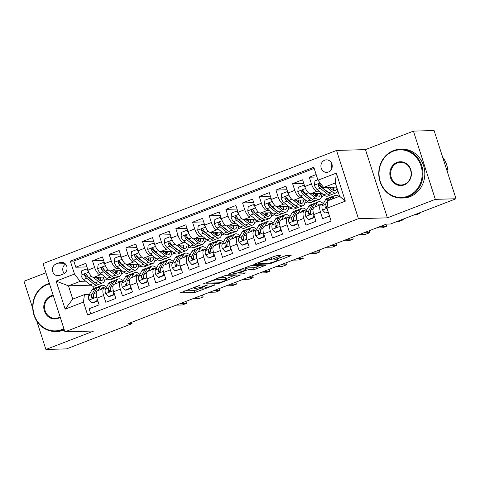 <?xml version="1.0" encoding="UTF-8"?>
<svg xmlns="http://www.w3.org/2000/svg" width="480" height="480" viewBox="0 0 480 480"><rect width="100%" height="100%" fill="white"/><g stroke="black" fill="none" stroke-linecap="round" stroke-linejoin="round"><path stroke-width="0.72" d="M200.19 285.108L180.258 292.878L194.862 292.452L214.704 285.096L211.32 285.996A6.138 0.792 162.2 0 1 203.484 288.09L202.266 288.126A6.138 0.792 162.2 0 1 201.666 287.982A6.138 0.792 162.2 0 1 204.906 286.182L207.738 284.886L203.772 286.212A6.138 0.792 162.2 0 1 195.936 288.306L194.718 288.342A6.138 0.792 162.2 0 1 194.118 288.198A6.138 0.792 162.2 0 1 197.364 286.398L200.19 285.108M324.678 160.2A6.252 5.664 -91.7 0 0 321.006 167.226A6.252 5.664 -91.7 0 0 326.754 172.35A6.252 5.664 -91.7 0 0 328.464 172.002A6.252 5.664 -91.7 0 0 332.136 164.976A6.252 5.664 -91.7 0 0 326.388 159.852A6.252 5.664 -91.7 0 0 324.678 160.2M331.662 163.398A6.252 5.664 -91.7 0 0 331.812 168.498M279.87 256.23L280.692 255.618L276.594 255.738L274.146 256.392L253.818 264.402L268.614 264.024L271.062 263.37L290.376 255.924L291.204 255.312L286.254 255.456L275.538 259.302L274.524 259.86L277.164 259.836A5.13 0.66 162.2 0 1 277.668 259.956A5.13 0.66 162.2 0 1 274.002 261.816A5.13 0.66 162.2 0 1 268.41 263.214L258.792 263.49A5.13 0.66 162.2 0 1 258.288 263.37A5.13 0.66 162.2 0 1 261.96 261.516A5.13 0.66 162.2 0 1 267.552 260.118L271.602 259.416L279.87 256.23L279.684 255.648M387.384 217.842L435.33 199.356L456 198.756L434.088 130.518L413.424 131.118L365.472 149.604L336.54 150.444L358.446 218.682L387.384 217.842L365.472 149.604M36.798 321.108L45.912 349.482L93.858 330.996L64.92 331.842L358.446 218.682M45.912 349.482L66.576 348.882L132.036 323.646L131.616 322.338M456 198.756L390.54 223.992L386.406 224.112L127.902 323.766L132.036 323.646M225.684 275.364L202.908 284.028L217.698 283.65L220.152 282.996L240.48 274.986L225.684 275.364M229.374 273.654L251.142 265.554L265.938 265.17L254.208 269.574L248.28 269.748L245.832 270.402L239.334 273.078L245.694 272.946L243.402 273.828L228.552 274.26L229.374 273.654M316.17 174.558L309.282 177.216L316.95 176.994M319.152 191.172L317.118 191.226A7.812 3.15 -111.1 0 1 311.442 183.948L304.77 186.522L302.61 179.79L292.602 183.648L303.744 183.324M302.472 197.598L300.438 197.658A7.812 3.15 -111.1 0 1 294.768 190.374L288.096 192.948L285.93 186.216L275.928 190.074L287.07 189.75M285.792 204.03L283.764 204.09A7.812 3.15 -111.1 0 1 278.088 196.806L271.416 199.38L269.256 192.648L259.248 196.506L270.39 196.182M269.118 210.456L267.084 210.516A7.812 3.15 -111.1 0 1 261.408 203.238L254.736 205.806L252.576 199.074L242.568 202.932L253.71 202.608M252.438 216.888L250.41 216.948A7.812 3.15 -111.1 0 1 244.734 209.664L238.062 212.238L235.902 205.506L225.894 209.364L237.036 209.04M235.764 223.314L233.73 223.374A7.812 3.15 -111.1 0 1 228.054 216.096L221.382 218.664L219.222 211.932L209.214 215.79L220.356 215.466M219.084 229.746L217.05 229.806A7.812 3.15 -111.1 0 1 211.374 222.522L204.708 225.096L202.542 218.364L192.54 222.222L203.682 221.898M202.404 236.178L200.376 236.232A7.812 3.15 -111.1 0 1 194.7 228.954L188.028 231.522L185.868 224.79L175.86 228.648L187.002 228.324M185.73 242.604L183.696 242.664A7.812 3.15 -111.1 0 1 178.02 235.38L171.348 237.954L169.188 231.222L159.18 235.08L170.322 234.756M169.05 249.036L167.022 249.09A7.812 3.15 -111.1 0 1 161.346 241.812L154.674 244.386L152.514 237.654L142.506 241.512L153.648 241.182M152.376 255.462L150.342 255.522A7.812 3.15 -111.1 0 1 144.666 248.238L137.994 250.812L135.834 244.08L125.826 247.938L136.968 247.614M135.696 261.894L133.662 261.954A7.812 3.15 -111.1 0 1 127.986 254.67L121.32 257.244L119.154 250.512L109.152 254.37L120.288 254.046M119.016 268.32L116.988 268.38A7.812 3.15 -111.1 0 1 111.312 261.102L104.64 263.67L102.48 256.938L92.472 260.796L94.632 267.528A7.812 3.15 68.9 0 0 100.308 274.812L102.342 274.752M103.614 260.472L92.472 260.796M90.75 313.8L89.118 308.724L99.126 304.866L96.966 298.134A7.812 3.15 68.9 0 1 97.458 290.748L104.13 288.174A7.812 3.15 68.9 0 0 103.632 295.56L105.798 302.292L115.8 298.44L113.64 291.708A7.812 3.15 68.9 0 1 114.138 284.316L120.81 281.748A7.812 3.15 -111.1 0 1 121.248 281.658L122.754 281.616M120.81 281.748A7.812 3.15 -111.1 0 0 120.312 289.134L122.472 295.866L132.48 292.008L130.32 285.276A7.812 3.15 68.9 0 1 130.812 277.89L137.484 275.316A7.812 3.15 -111.1 0 1 137.928 275.232L139.434 275.184M137.484 275.316A7.812 3.15 -111.1 0 0 136.992 282.702L139.152 289.434L149.16 285.576L146.994 278.844A7.812 3.15 68.9 0 1 147.492 271.458L154.164 268.89A7.812 3.15 -111.1 0 1 154.608 268.8L156.114 268.758M154.164 268.89A7.812 3.15 -111.1 0 0 153.666 276.276L155.826 283.008L165.834 279.15L163.674 272.418A7.812 3.15 68.9 0 1 164.172 265.032L170.844 262.458A7.812 3.15 -111.1 0 1 171.282 262.374L172.788 262.326M170.844 262.458A7.812 3.15 -111.1 0 0 170.346 269.844L172.506 276.576L182.514 272.718L180.354 265.986A7.812 3.15 68.9 0 1 180.846 258.6L187.518 256.032A7.812 3.15 -111.1 0 1 187.962 255.942L189.468 255.9M187.518 256.032A7.812 3.15 -111.1 0 0 187.02 263.418L189.186 270.15L199.188 266.292L197.028 259.56A7.812 3.15 68.9 0 1 197.526 252.174L204.198 249.6A7.812 3.15 -111.1 0 1 204.636 249.516L206.142 249.468M204.198 249.6A7.812 3.15 -111.1 0 0 203.7 256.986L205.86 263.718L215.868 259.86L213.708 253.128A7.812 3.15 68.9 0 1 214.206 245.742L220.872 243.174A7.812 3.15 -111.1 0 1 221.316 243.084L222.822 243.042M220.872 243.174A7.812 3.15 -111.1 0 0 220.38 250.56L222.54 257.292L232.548 253.434L230.382 246.702A7.812 3.15 68.9 0 1 230.88 239.316L237.552 236.742A7.812 3.15 -111.1 0 1 237.996 236.652L239.502 236.61M237.552 236.742A7.812 3.15 -111.1 0 0 237.054 244.128L239.214 250.86L249.222 247.002L247.062 240.27A7.812 3.15 68.9 0 1 247.56 232.884L254.232 230.31A7.812 3.15 -111.1 0 1 254.67 230.226L256.176 230.184M254.232 230.31A7.812 3.15 -111.1 0 0 253.734 237.696L255.894 244.428L265.902 240.576L263.742 233.844A7.812 3.15 68.9 0 1 264.234 226.452L270.906 223.884A7.812 3.15 -111.1 0 1 271.35 223.794L272.856 223.752M270.906 223.884A7.812 3.15 -111.1 0 0 270.408 231.27L272.574 238.002L282.576 234.144L280.416 227.412A7.812 3.15 68.9 0 1 280.914 220.026L287.586 217.452A7.812 3.15 -111.1 0 1 288.024 217.368L289.53 217.32M287.586 217.452A7.812 3.15 -111.1 0 0 287.088 224.838L289.248 231.57L299.256 227.712L297.096 220.98A7.812 3.15 68.9 0 1 297.594 213.594L304.26 211.026A7.812 3.15 -111.1 0 1 304.704 210.936L306.21 210.894M304.26 211.026A7.812 3.15 -111.1 0 0 303.768 218.412L305.928 225.144L315.936 221.286L313.77 214.554A7.812 3.15 68.9 0 1 314.268 207.168L320.94 204.594A7.812 3.15 -111.1 0 1 321.384 204.51L322.89 204.462M304.77 186.522A7.812 3.15 68.9 0 0 310.446 193.8L322.008 193.464M326.07 190.968L326.532 190.956M288.096 192.948A7.812 3.15 68.9 0 0 293.772 200.232L305.328 199.896M309.39 197.4L309.858 197.382M271.416 199.38A7.812 3.15 68.9 0 0 277.092 206.658L288.648 206.322M292.71 203.826L293.178 203.814M254.736 205.806A7.812 3.15 68.9 0 0 260.412 213.09L271.974 212.754M276.036 210.258L276.498 210.24M238.062 212.238A7.812 3.15 68.9 0 0 243.738 219.516L255.294 219.18M259.356 216.684L259.824 216.672M221.382 218.664A7.812 3.15 68.9 0 0 227.058 225.948L238.62 225.612M242.682 223.116L243.144 223.104M204.708 225.096A7.812 3.15 68.9 0 0 210.384 232.374L221.94 232.038M226.002 229.542L226.47 229.53M188.028 231.522A7.812 3.15 68.9 0 0 193.704 238.806L205.26 238.47M209.322 235.974L209.79 235.962M171.348 237.954A7.812 3.15 68.9 0 0 177.024 245.238L188.586 244.896M192.648 242.406L193.11 242.388M154.674 244.386A7.812 3.15 68.9 0 0 160.35 251.664L171.906 251.328M175.968 248.832L176.436 248.82M137.994 250.812A7.812 3.15 68.9 0 0 143.67 258.096L155.232 257.76M159.294 255.264L159.756 255.246M121.32 257.244A7.812 3.15 68.9 0 0 126.996 264.522L138.552 264.186M142.614 261.69L143.082 261.678M104.64 263.67A7.812 3.15 68.9 0 0 110.316 270.954L121.872 270.618M125.934 268.122L126.402 268.104M59.73 275.394L63.402 273.978A6.054 5.484 -91.7 0 0 66.954 267.174A6.054 5.484 -91.7 0 0 61.386 262.212A6.054 5.484 -91.7 0 0 59.73 262.542L56.058 263.958A6.054 5.484 -91.7 0 0 52.506 270.768A6.054 5.484 -91.7 0 0 58.074 275.73A6.054 5.484 -91.7 0 0 59.73 275.394M336.54 150.444L43.014 263.598L64.92 331.842M317.976 180.192L336.324 173.118L345.324 201.15L326.976 208.224L327.918 200.754L339.588 196.254L335.328 182.97L323.652 187.47L317.976 180.192L313.83 167.28L70.338 261.15L74.484 274.062L80.16 281.34L85.662 281.178M326.976 208.224L331.122 221.136L87.63 315.006L83.484 302.094L65.142 309.168L56.136 281.13L74.484 274.062M109.26 274.548L109.722 274.536M314.184 168.384L73.812 261.048L75.792 267.228L85.8 263.37L87.96 270.102A7.812 3.15 68.9 0 0 93.636 277.38L105.198 277.044M106.08 288.048L104.574 288.09A7.812 3.15 68.9 0 0 104.13 288.174M320.94 204.594A7.812 3.15 -111.1 0 0 320.442 211.98L322.602 218.712L329.49 216.06M111.312 261.102L109.152 254.37M127.986 254.67L125.826 247.938M144.666 248.238L142.506 241.512M161.346 241.812L159.18 235.08M178.02 235.38L175.86 228.648M194.7 228.954L192.54 222.222M211.374 222.522L209.214 215.79M228.054 216.096L225.894 209.364M244.734 209.664L242.568 202.932M261.408 203.238L259.248 196.506M278.088 196.806L275.928 190.074M294.768 190.374L292.602 183.648M311.442 183.948L309.282 177.216M323.652 187.47L336.648 187.092M92.58 280.98L93.048 280.968M80.16 281.34L68.484 285.84L72.75 299.118L84.42 294.618L83.484 302.094M90.69 285.192L68.484 285.84L56.136 281.13M89.4 294.474L84.42 294.618M45.96 272.778L24 281.244L32.742 308.46M435.33 199.356L413.424 131.118M92.79 286.176L93.552 288.552M321.516 196.632L324.582 195.45M304.842 203.064L307.908 201.882M288.162 209.49L291.228 208.308M271.488 215.922L274.548 214.74M254.808 222.348L257.874 221.166M238.128 228.78L241.194 227.598M221.454 235.206L224.52 234.03M204.774 241.638L207.84 240.456M188.1 248.07L191.16 246.888M171.42 254.496L174.486 253.314M154.74 260.928L157.806 259.746M138.066 267.354L141.132 266.172M121.386 273.786L124.452 272.604M104.712 280.212L107.772 279.03M99.912 279.852L100.218 279.738M105.078 277.86L105.846 277.566M86.934 266.904L75.792 267.228M73.812 261.048L70.338 261.15M116.586 273.426L116.892 273.306M121.758 271.434L122.52 271.134M133.266 266.994L133.572 266.88M138.438 265.002L139.2 264.708M149.946 260.568L150.252 260.448M155.112 258.576L155.88 258.276M166.62 254.136L166.926 254.016M171.792 252.144L172.554 251.85M183.3 247.71L183.606 247.59M188.466 245.712L189.234 245.418M199.974 241.278L200.286 241.158M205.146 239.286L205.914 238.992M216.654 234.846L216.96 234.732M221.826 232.854L222.588 232.56M233.334 228.42L233.64 228.3M238.5 226.428L239.268 226.134M250.008 221.988L250.314 221.874M255.18 219.996L255.942 219.702M266.688 215.562L266.994 215.442M271.854 213.57L272.622 213.27M283.362 209.13L283.674 209.016M288.534 207.138L289.302 206.844M300.042 202.704L300.348 202.584M305.214 200.712L305.976 200.412M316.722 196.272L317.028 196.152M321.888 194.28L322.656 193.986M333.396 189.846L333.702 189.726M72.75 299.118L65.142 309.168M336.324 173.118L335.328 182.97M345.324 201.15L339.588 196.254M65.52 264.09A6.054 5.484 -91.7 0 0 64.272 273.546M184.668 290.886L194.274 290.61L201.702 288.036M226.11 278.622L235.29 275.088M206.856 282.738L206.28 283.164L219.102 282.792L223.188 281.418A6.138 0.792 162.2 0 0 226.434 279.618A6.138 0.792 162.2 0 0 225.828 279.474L217.068 279.732A6.138 0.792 162.2 0 0 209.232 281.826L206.856 282.738L206.742 282.378M226.434 279.618L225.84 277.776A6.138 0.792 162.2 0 0 225.234 277.632L225.828 279.474M218.556 277.824L225.234 277.632M260.742 265.272L256.062 267.078L256.656 268.92M245.286 268.542L247.692 267.906L253.614 267.732L256.062 267.078M242.136 269.928A5.13 0.66 162.2 0 0 236.544 271.326A5.13 0.66 162.2 0 0 232.872 273.186A5.13 0.66 162.2 0 0 233.376 273.306L236.766 273.204L244.698 270.438L245.712 269.874L242.136 269.928L241.794 268.866M245.712 269.874L244.932 267.984L245.526 269.832M244.008 268.014L244.932 267.984M277.326 258.882L286.194 255.462M88.23 270.876L86.466 268.986L81.462 270.918L80.976 275.25A5.178 2.088 68.9 0 0 83.556 279.486L90.192 284.82A14.946 6.03 68.9 0 0 94.362 286.074L97.53 284.85A14.946 6.03 68.9 0 0 98.442 284.244M93.222 277.338L98.532 281.604A14.946 6.03 68.9 0 0 102.702 282.858A14.946 6.03 68.9 0 0 105.102 277.05M95.682 277.32L98.328 279.45A12.402 5.004 68.9 0 0 101.784 280.488A12.402 5.004 68.9 0 0 103.698 277.092M86.466 268.986L87.624 269.052M102.702 282.858L99.534 284.082A14.946 6.03 -111.1 0 1 95.364 282.828L88.728 277.494A5.178 2.088 -111.1 0 1 86.694 274.638L85.836 273.882L85.14 273.966L84.654 274.506L84.69 275.406A5.178 2.088 68.9 0 0 86.724 278.268L93.36 283.596A14.946 6.03 68.9 0 0 97.53 284.85M99.87 280.386A14.946 6.03 68.9 0 0 99.852 277.2M98.61 277.236A12.402 5.004 -111.1 0 1 98.454 279.546M94.896 282.456A12.402 5.004 -111.1 0 1 93.156 281.442L86.52 276.108A2.64 1.062 -111.1 0 1 85.878 275.37L84.69 275.406M99.936 280.41A12.402 5.004 68.9 0 0 100.608 277.176M101.178 289.314L101.376 288.954A12.402 5.004 -111.1 0 1 102.636 287.772A12.402 5.004 -111.1 0 1 104.988 288.078M98.178 290.472L100.206 286.824A14.946 6.03 -111.1 0 1 101.718 285.402A14.946 6.03 -111.1 0 1 106.536 287.22M91.764 303.006L92.838 302.976L97.842 301.05L96.768 301.08L91.764 303.006L88.914 299.964A5.178 2.088 -111.1 0 1 88.746 295.65L91.866 290.04A14.946 6.03 -111.1 0 1 93.384 288.618L96.552 287.4A14.946 6.03 68.9 0 0 95.04 288.816L91.914 294.432A5.178 2.088 68.9 0 0 91.74 297.354L92.418 298.116L93.102 298.032L93.738 296.586A5.178 2.088 -111.1 0 1 93.918 293.658L97.038 288.048A14.946 6.03 -111.1 0 1 98.55 286.626L101.718 285.402M96.768 301.08L97.062 298.44M180.36 303.546L186.486 303.366L182.316 304.974L176.196 305.154M97.638 287.232A14.946 6.03 68.9 0 0 96.552 287.4M91.74 297.354L92.928 297.318A2.64 1.062 -111.1 0 1 93.084 296.562L93.618 295.602M186.486 303.366L185.862 301.422M49.518 283.866A23.832 21.588 -91.7 0 0 47.346 284.562A23.832 21.588 -91.7 0 0 34.224 314.91A23.832 21.588 -91.7 0 0 61.794 329.568A23.832 21.588 -91.7 0 0 63.888 328.62M64.098 329.28A24.414 22.122 88.3 0 1 62.22 330.114A24.414 22.122 88.3 0 1 55.524 331.464A24.414 22.122 88.3 0 1 33.078 311.448A24.414 22.122 88.3 0 1 47.418 284.004A24.414 22.122 88.3 0 1 49.356 283.362M60.234 317.244A11.916 10.794 88.3 0 1 58.182 318.318A11.916 10.794 88.3 0 1 44.394 310.986A11.916 10.794 88.3 0 1 50.958 295.812A11.916 10.794 88.3 0 1 53.172 295.242M53.364 295.836A11.328 10.266 -91.7 0 0 51.384 296.358A11.328 10.266 -91.7 0 0 44.73 309.096A11.328 10.266 -91.7 0 0 55.146 318.384A11.328 10.266 -91.7 0 0 58.254 317.754A11.328 10.266 -91.7 0 0 60.096 316.806M64.314 329.952A24.414 22.122 88.3 0 1 64.038 330.06A24.414 22.122 88.3 0 1 57.348 331.41L55.524 331.464M393.408 151.158A23.832 21.588 -91.7 0 0 380.28 181.5A23.832 21.588 -91.7 0 0 407.856 196.158A23.832 21.588 -91.7 0 0 420.978 165.81A23.832 21.588 -91.7 0 0 393.408 151.158M408.282 196.704A24.414 22.122 88.3 0 1 401.586 198.054A24.414 22.122 88.3 0 1 379.14 178.044A24.414 22.122 88.3 0 1 393.474 150.594A24.414 22.122 88.3 0 1 400.17 149.244A24.414 22.122 88.3 0 1 422.616 169.26A24.414 22.122 88.3 0 1 408.282 196.704M397.02 162.408A11.916 10.794 88.3 0 1 410.802 169.734A11.916 10.794 88.3 0 1 404.244 184.908A11.916 10.794 88.3 0 1 390.456 177.576A11.916 10.794 88.3 0 1 397.02 162.408M404.31 184.344A11.328 10.266 -91.7 0 0 410.964 171.612A11.328 10.266 -91.7 0 0 400.548 162.324A11.328 10.266 -91.7 0 0 397.44 162.954A11.328 10.266 -91.7 0 0 390.792 175.686A11.328 10.266 -91.7 0 0 401.208 184.974A11.328 10.266 -91.7 0 0 404.31 184.344M400.17 149.244L401.988 149.19A24.414 22.122 88.3 0 1 424.434 169.206A24.414 22.122 88.3 0 1 410.1 196.65A24.414 22.122 88.3 0 1 403.404 198L401.586 198.054M442.638 157.134A24.414 22.122 88.3 0 1 447.96 173.712M104.91 264.444L103.14 262.56L98.136 264.486L97.656 268.818A5.178 2.088 68.9 0 0 100.236 273.06L106.872 278.388A14.946 6.03 68.9 0 0 111.036 279.642L114.21 278.424A14.946 6.03 68.9 0 0 115.122 277.812M109.902 270.912L115.212 275.172A14.946 6.03 68.9 0 0 119.376 276.432A14.946 6.03 68.9 0 0 121.782 270.618M112.356 270.894L115.002 273.018A12.402 5.004 68.9 0 0 118.464 274.062A12.402 5.004 68.9 0 0 120.372 270.66M103.14 262.56L104.304 262.62M119.376 276.432L116.208 277.65A14.946 6.03 -111.1 0 1 112.038 276.396L105.402 271.068A5.178 2.088 -111.1 0 1 103.368 268.206L102.858 267.6L101.814 267.534L101.334 268.074L101.37 268.98A5.178 2.088 68.9 0 0 103.404 271.836L110.04 277.17A14.946 6.03 68.9 0 0 114.21 278.424M116.55 273.96A14.946 6.03 68.9 0 0 116.526 270.774M115.284 270.81A12.402 5.004 -111.1 0 1 115.134 273.12M111.576 276.024A12.402 5.004 -111.1 0 1 109.836 275.01L103.194 269.682A2.64 1.062 -111.1 0 1 102.558 268.944L101.37 268.98M116.616 273.984A12.402 5.004 68.9 0 0 117.288 270.75M121.584 258.018L119.82 256.128L114.816 258.06L114.33 262.392A5.178 2.088 68.9 0 0 116.91 266.628L123.546 271.962A14.946 6.03 68.9 0 0 127.716 273.216L130.884 271.992A14.946 6.03 68.9 0 0 131.802 271.386M126.576 264.48L131.886 268.746A14.946 6.03 68.9 0 0 136.056 270A14.946 6.03 68.9 0 0 138.462 264.192M129.036 264.462L131.682 266.592A12.402 5.004 68.9 0 0 135.144 267.63A12.402 5.004 68.9 0 0 137.052 264.228M119.82 256.128L120.978 256.194M136.056 270L132.888 271.224A14.946 6.03 -111.1 0 1 128.718 269.97L122.082 264.636A5.178 2.088 -111.1 0 1 120.048 261.78L119.19 261.024L118.494 261.108L118.044 262.548A5.178 2.088 68.9 0 0 120.078 265.41L126.714 270.738A14.946 6.03 68.9 0 0 130.884 271.992M133.224 267.528A14.946 6.03 68.9 0 0 133.206 264.342M131.964 264.378A12.402 5.004 -111.1 0 1 131.808 266.688M128.256 269.592A12.402 5.004 -111.1 0 1 126.51 268.584L119.874 263.25A2.64 1.062 -111.1 0 1 119.238 262.512L118.044 262.548M133.29 267.552A12.402 5.004 68.9 0 0 133.962 264.318M138.264 251.586L136.494 249.702L131.49 251.628L131.01 255.96A5.178 2.088 68.9 0 0 133.59 260.202L140.226 265.53A14.946 6.03 68.9 0 0 144.396 266.784L147.564 265.566A14.946 6.03 68.9 0 0 148.476 264.954M143.256 258.054L148.566 262.314A14.946 6.03 68.9 0 0 152.73 263.568A14.946 6.03 68.9 0 0 155.136 257.76M145.71 258.036L148.362 260.16A12.402 5.004 68.9 0 0 151.818 261.198A12.402 5.004 68.9 0 0 153.726 257.802M136.494 249.702L137.658 249.762M152.73 263.568L149.562 264.792A14.946 6.03 -111.1 0 1 145.398 263.538L138.756 258.204A5.178 2.088 -111.1 0 1 136.728 255.348L135.87 254.592L135.168 254.676L134.688 255.216L134.724 256.122A5.178 2.088 68.9 0 0 136.758 258.978L143.394 264.312A14.946 6.03 68.9 0 0 147.564 265.566M149.904 261.096A14.946 6.03 68.9 0 0 149.886 257.916M148.638 257.952A12.402 5.004 -111.1 0 1 148.488 260.262M144.93 263.166A12.402 5.004 -111.1 0 1 143.19 262.152L136.554 256.824A2.64 1.062 -111.1 0 1 135.912 256.086L134.724 256.122M149.97 261.126A12.402 5.004 68.9 0 0 150.642 257.892M154.938 245.16L153.174 243.27L148.17 245.202L147.69 249.534A5.178 2.088 68.9 0 0 150.264 253.77L156.906 259.104A14.946 6.03 68.9 0 0 161.07 260.358L164.238 259.134A14.946 6.03 68.9 0 0 165.156 258.528M159.93 251.622L165.24 255.888A14.946 6.03 68.9 0 0 169.41 257.142A14.946 6.03 68.9 0 0 171.816 251.328M162.39 251.604L165.036 253.728A12.402 5.004 68.9 0 0 168.498 254.772A12.402 5.004 68.9 0 0 170.406 251.37M153.174 243.27L154.338 243.336M169.41 257.142L166.242 258.36A14.946 6.03 -111.1 0 1 162.072 257.106L155.436 251.778A5.178 2.088 -111.1 0 1 153.402 248.916L152.55 248.166L151.848 248.25L151.404 249.69A5.178 2.088 68.9 0 0 153.432 252.552L160.074 257.88A14.946 6.03 68.9 0 0 164.238 259.134M166.578 254.67A14.946 6.03 68.9 0 0 166.56 251.484M165.318 251.52A12.402 5.004 -111.1 0 1 165.168 253.83M161.61 256.734A12.402 5.004 -111.1 0 1 159.864 255.726L153.228 250.392A2.64 1.062 -111.1 0 1 152.592 249.654L151.404 249.69M166.65 254.694A12.402 5.004 68.9 0 0 167.322 251.46M117.852 282.888L118.056 282.522A12.402 5.004 -111.1 0 1 119.31 281.346A12.402 5.004 -111.1 0 1 121.662 281.646M114.858 284.04L116.886 280.392A14.946 6.03 -111.1 0 1 118.398 278.976A14.946 6.03 -111.1 0 1 123.216 280.794M108.438 296.58L109.518 296.55L114.516 294.618L113.442 294.648L108.438 296.58L105.588 293.532A5.178 2.088 -111.1 0 1 105.426 289.224L108.546 283.608A14.946 6.03 -111.1 0 1 110.058 282.192L113.226 280.968A14.946 6.03 68.9 0 0 111.714 282.39L108.594 288A5.178 2.088 68.9 0 0 108.414 290.928L108.78 291.534L109.782 291.6L110.418 290.154A5.178 2.088 -111.1 0 1 110.592 287.232L113.718 281.616A14.946 6.03 -111.1 0 1 115.23 280.194L118.398 278.976M113.442 294.648L113.736 292.008M197.04 297.114L203.16 296.934L198.99 298.542L192.87 298.722M114.312 280.806A14.946 6.03 68.9 0 0 113.226 280.968M108.414 290.928L109.608 290.892A2.64 1.062 -111.1 0 1 109.764 290.13L110.298 289.17M203.16 296.934L202.536 294.996M134.532 276.456L134.736 276.096A12.402 5.004 -111.1 0 1 135.99 274.914A12.402 5.004 -111.1 0 1 138.342 275.22M131.532 277.614L133.56 273.966A14.946 6.03 -111.1 0 1 135.078 272.544A14.946 6.03 -111.1 0 1 139.89 274.362M125.118 290.148L126.192 290.118L131.196 288.192L130.122 288.222L125.118 290.148L122.268 287.106A5.178 2.088 -111.1 0 1 122.1 282.792L125.226 277.182A14.946 6.03 -111.1 0 1 126.738 275.76L129.906 274.536A14.946 6.03 68.9 0 0 128.394 275.958L125.268 281.574A5.178 2.088 68.9 0 0 125.094 284.496L125.46 285.102L126.456 285.174L127.092 283.722A5.178 2.088 -111.1 0 1 127.272 280.8L130.392 275.184A14.946 6.03 -111.1 0 1 131.904 273.768L135.078 272.544M130.122 288.222L130.416 285.582M213.72 290.688L219.84 290.508L215.67 292.116L209.55 292.29M130.992 274.374A14.946 6.03 68.9 0 0 129.906 274.536M125.094 284.496L126.282 284.46A2.64 1.062 -111.1 0 1 126.438 283.698L126.972 282.738M219.84 290.508L219.216 288.564M151.206 270.03L151.41 269.664A12.402 5.004 -111.1 0 1 152.664 268.488A12.402 5.004 -111.1 0 1 155.022 268.788M148.212 271.182L150.24 267.534A14.946 6.03 -111.1 0 1 151.752 266.118A14.946 6.03 -111.1 0 1 156.57 267.93M141.798 283.722L142.872 283.692L147.876 281.76L146.802 281.79L141.798 283.722L138.942 280.674A5.178 2.088 -111.1 0 1 138.78 276.366L141.9 270.75A14.946 6.03 -111.1 0 1 143.412 269.328L146.586 268.11A14.946 6.03 68.9 0 0 145.068 269.526L141.948 275.142A5.178 2.088 68.9 0 0 141.768 278.064L142.14 278.676L143.136 278.742L143.772 277.296A5.178 2.088 -111.1 0 1 143.946 274.374L147.072 268.758A14.946 6.03 -111.1 0 1 148.584 267.336L151.752 266.118M146.802 281.79L147.096 279.15M230.394 284.256L236.514 284.076L232.35 285.684L226.224 285.864M147.672 267.948A14.946 6.03 68.9 0 0 146.586 268.11M141.768 278.064L142.962 278.034A2.64 1.062 -111.1 0 1 143.118 277.272L143.652 276.312M236.514 284.076L235.896 282.138M167.886 263.598L168.09 263.232A12.402 5.004 -111.1 0 1 169.344 262.056A12.402 5.004 -111.1 0 1 171.696 262.362M164.892 264.756L166.92 261.108A14.946 6.03 -111.1 0 1 168.432 259.686A14.946 6.03 -111.1 0 1 173.25 261.504M158.472 277.29L159.546 277.26L164.55 275.334L163.476 275.364L158.472 277.29L155.622 274.248A5.178 2.088 -111.1 0 1 155.454 269.934L158.58 264.318A14.946 6.03 -111.1 0 1 160.092 262.902L163.26 261.678A14.946 6.03 68.9 0 0 161.748 263.1L158.622 268.716A5.178 2.088 68.9 0 0 158.448 271.638L158.814 272.244L159.81 272.316L160.452 270.864A5.178 2.088 -111.1 0 1 160.626 267.942L163.752 262.326A14.946 6.03 -111.1 0 1 165.264 260.91L168.432 259.686M163.476 275.364L163.77 272.724M247.074 277.824L253.194 277.65L249.024 279.258L242.904 279.432M164.346 261.516A14.946 6.03 68.9 0 0 163.26 261.678M158.448 271.638L159.636 271.602A2.64 1.062 -111.1 0 1 159.798 270.84L160.332 269.88M253.194 277.65L252.57 275.706M171.618 238.728L169.854 236.844L164.85 238.77L164.364 243.102A5.178 2.088 68.9 0 0 166.944 247.344L173.58 252.672A14.946 6.03 68.9 0 0 177.75 253.926L180.918 252.702A14.946 6.03 68.9 0 0 181.83 252.096M176.61 245.19L181.92 249.456A14.946 6.03 68.9 0 0 186.09 250.71A14.946 6.03 68.9 0 0 188.49 244.902M179.07 245.178L181.716 247.302A12.402 5.004 68.9 0 0 185.172 248.34A12.402 5.004 68.9 0 0 187.086 244.944M169.854 236.844L171.012 236.904M186.09 250.71L182.922 251.934A14.946 6.03 -111.1 0 1 178.752 250.68L172.116 245.346A5.178 2.088 -111.1 0 1 170.082 242.49L169.224 241.734L168.528 241.818L168.042 242.358L168.078 243.258A5.178 2.088 68.9 0 0 170.112 246.12L176.748 251.448A14.946 6.03 68.9 0 0 180.918 252.702M183.258 248.238A14.946 6.03 68.9 0 0 183.24 245.052M181.998 245.088A12.402 5.004 -111.1 0 1 181.842 247.404M178.284 250.308A12.402 5.004 -111.1 0 1 176.544 249.294L169.908 243.966A2.64 1.062 -111.1 0 1 169.272 243.228L168.078 243.258M183.324 248.268A12.402 5.004 68.9 0 0 183.996 245.034M184.566 257.166L184.764 256.806A12.402 5.004 -111.1 0 1 186.024 255.63A12.402 5.004 -111.1 0 1 188.376 255.93M181.566 258.324L183.594 254.676A14.946 6.03 -111.1 0 1 185.106 253.26A14.946 6.03 -111.1 0 1 189.924 255.072M175.152 270.864L181.23 268.902L180.156 268.932L175.152 270.864L172.302 267.816A5.178 2.088 -111.1 0 1 172.134 263.508L175.254 257.892A14.946 6.03 -111.1 0 1 176.772 256.47L179.94 255.252A14.946 6.03 68.9 0 0 178.428 256.668L175.302 262.284A5.178 2.088 68.9 0 0 175.128 265.206L175.494 265.818L176.49 265.884L177.126 264.438A5.178 2.088 -111.1 0 1 177.306 261.516L180.426 255.9A14.946 6.03 -111.1 0 1 181.938 254.478L185.106 253.26M180.156 268.932L180.45 266.292M263.748 271.398L269.874 271.218L265.704 272.826L259.584 273.006M181.026 255.09A14.946 6.03 68.9 0 0 179.94 255.252M175.128 265.206L176.316 265.176A2.64 1.062 -111.1 0 1 176.472 264.414L177.006 263.454M269.874 271.218L269.25 269.28M188.298 232.296L186.528 230.412L181.524 232.338L181.044 236.67A5.178 2.088 68.9 0 0 183.624 240.912L190.26 246.24A14.946 6.03 68.9 0 0 194.424 247.5L197.598 246.276A14.946 6.03 68.9 0 0 198.51 245.67M193.29 238.764L198.6 243.03A14.946 6.03 68.9 0 0 202.764 244.284A14.946 6.03 68.9 0 0 205.17 238.47M195.744 238.746L198.39 240.87A12.402 5.004 68.9 0 0 201.852 241.914A12.402 5.004 68.9 0 0 203.76 238.512M186.528 230.412L187.692 230.472M202.764 244.284L199.596 245.502A14.946 6.03 -111.1 0 1 195.426 244.248L188.79 238.92A5.178 2.088 -111.1 0 1 186.756 236.058L185.904 235.308L185.202 235.386L184.758 236.832A5.178 2.088 68.9 0 0 186.792 239.688L193.428 245.022A14.946 6.03 68.9 0 0 197.598 246.276M199.938 241.812A14.946 6.03 68.9 0 0 199.914 238.626M198.672 238.662A12.402 5.004 -111.1 0 1 198.522 240.972M194.964 243.876A12.402 5.004 -111.1 0 1 193.224 242.868L186.582 237.534A2.64 1.062 -111.1 0 1 185.946 236.796L184.758 236.832M200.004 241.836A12.402 5.004 68.9 0 0 200.676 238.602M201.24 250.74L201.444 250.374A12.402 5.004 -111.1 0 1 202.698 249.198A12.402 5.004 -111.1 0 1 205.05 249.504M198.246 251.892L200.274 248.25A14.946 6.03 -111.1 0 1 201.786 246.828A14.946 6.03 -111.1 0 1 206.604 248.646M191.826 264.432L192.906 264.402L197.904 262.47L191.826 264.432L188.976 261.384A5.178 2.088 -111.1 0 1 188.814 257.076L191.934 251.46A14.946 6.03 -111.1 0 1 193.446 250.044L196.614 248.82A14.946 6.03 68.9 0 0 195.102 250.242L191.982 255.858A5.178 2.088 68.9 0 0 191.802 258.78L192.168 259.386L193.17 259.458L193.806 258.006A5.178 2.088 -111.1 0 1 193.98 255.084L197.106 249.468A14.946 6.03 -111.1 0 1 198.618 248.052L201.786 246.828M196.83 262.506L197.124 259.866M280.428 264.966L286.548 264.792L282.378 266.4L276.258 266.574M197.7 248.658A14.946 6.03 68.9 0 0 196.614 248.82M191.802 258.78L192.996 258.744A2.64 1.062 -111.1 0 1 193.152 257.982L193.686 257.022M286.548 264.792L285.924 262.848M204.972 225.87L203.208 223.98L198.204 225.912L197.718 230.244A5.178 2.088 68.9 0 0 200.298 234.48L206.934 239.814A14.946 6.03 68.9 0 0 211.104 241.068L214.272 239.844A14.946 6.03 68.9 0 0 215.19 239.238M209.964 232.332L215.274 236.598A14.946 6.03 68.9 0 0 219.444 237.852A14.946 6.03 68.9 0 0 221.85 232.044M212.424 232.32L215.07 234.444A12.402 5.004 68.9 0 0 218.532 235.482A12.402 5.004 68.9 0 0 220.44 232.086M203.208 223.98L204.366 224.046M219.444 237.852L216.276 239.076A14.946 6.03 -111.1 0 1 212.106 237.822L205.47 232.488A5.178 2.088 -111.1 0 1 203.436 229.632L202.578 228.876L201.882 228.96L201.432 230.4A5.178 2.088 68.9 0 0 203.466 233.262L210.102 238.59A14.946 6.03 68.9 0 0 214.272 239.844M216.612 235.38A14.946 6.03 68.9 0 0 216.594 232.194M215.352 232.23A12.402 5.004 -111.1 0 1 215.196 234.546M211.644 237.45A12.402 5.004 -111.1 0 1 209.898 236.436L203.262 231.102A2.64 1.062 -111.1 0 1 202.626 230.37L201.432 230.4M216.678 235.41A12.402 5.004 68.9 0 0 217.35 232.176M217.92 244.308L218.124 243.948A12.402 5.004 -111.1 0 1 219.378 242.766A12.402 5.004 -111.1 0 1 221.73 243.072M214.92 245.466L216.948 241.818A14.946 6.03 -111.1 0 1 218.466 240.402A14.946 6.03 -111.1 0 1 223.278 242.214M208.506 258.006L214.584 256.044L213.51 256.074L208.506 258.006L205.656 254.958A5.178 2.088 -111.1 0 1 205.488 250.65L208.614 245.034A14.946 6.03 -111.1 0 1 210.126 243.612L213.294 242.394A14.946 6.03 68.9 0 0 211.782 243.81L208.656 249.426A5.178 2.088 68.9 0 0 208.482 252.348L208.848 252.96L209.844 253.026L210.48 251.58A5.178 2.088 -111.1 0 1 210.66 248.652L213.78 243.042A14.946 6.03 -111.1 0 1 215.292 241.62L218.466 240.402M213.51 256.074L213.804 253.434M297.108 258.54L303.228 258.36L299.058 259.968L292.938 260.148M214.38 242.226A14.946 6.03 68.9 0 0 213.294 242.394M208.482 252.348L209.67 252.318A2.64 1.062 -111.1 0 1 209.826 251.556L210.36 250.596M303.228 258.36L302.604 256.422M221.652 219.438L219.882 217.554L214.878 219.48L214.398 223.812A5.178 2.088 68.9 0 0 216.978 228.054L223.614 233.382A14.946 6.03 68.9 0 0 227.784 234.636L230.952 233.418A14.946 6.03 68.9 0 0 231.864 232.806M226.644 225.906L231.954 230.172A14.946 6.03 68.9 0 0 236.118 231.426A14.946 6.03 68.9 0 0 238.524 225.612M229.098 225.888L231.75 228.012A12.402 5.004 68.9 0 0 235.206 229.056A12.402 5.004 68.9 0 0 237.114 225.654M219.882 217.554L221.046 217.614M236.118 231.426L232.95 232.644A14.946 6.03 -111.1 0 1 228.786 231.39L222.144 226.062A5.178 2.088 -111.1 0 1 220.116 223.2L219.258 222.45L218.556 222.528L218.076 223.068L218.112 223.974A5.178 2.088 68.9 0 0 220.146 226.83L226.782 232.164A14.946 6.03 68.9 0 0 230.952 233.418M233.292 228.954A14.946 6.03 68.9 0 0 233.274 225.768M232.026 225.804A12.402 5.004 -111.1 0 1 231.876 228.114M228.318 231.018A12.402 5.004 -111.1 0 1 226.578 230.004L219.942 224.676A2.64 1.062 -111.1 0 1 219.3 223.938L218.112 223.974M233.358 228.978A12.402 5.004 68.9 0 0 234.03 225.744M234.594 237.882L234.798 237.516A12.402 5.004 -111.1 0 1 236.052 236.34A12.402 5.004 -111.1 0 1 238.41 236.64M231.6 239.034L233.628 235.392A14.946 6.03 -111.1 0 1 235.14 233.97A14.946 6.03 -111.1 0 1 239.958 235.788M225.186 251.574L226.26 251.544L231.264 249.612L225.186 251.574L222.33 248.526A5.178 2.088 -111.1 0 1 222.168 244.218L225.288 238.602A14.946 6.03 -111.1 0 1 226.8 237.186L229.974 235.962A14.946 6.03 68.9 0 0 228.456 237.384L225.336 242.994A5.178 2.088 68.9 0 0 225.156 245.922L225.528 246.528L226.524 246.6L227.16 245.148A5.178 2.088 -111.1 0 1 227.334 242.226L230.46 236.61A14.946 6.03 -111.1 0 1 231.972 235.194L235.14 233.97M230.19 249.648L230.484 247.002M313.782 252.108L319.902 251.934L315.738 253.536L309.612 253.716M231.06 235.8A14.946 6.03 68.9 0 0 229.974 235.962M225.156 245.922L226.35 245.886A2.64 1.062 -111.1 0 1 226.506 245.124L227.04 244.164M319.902 251.934L319.284 249.99M238.326 213.012L236.562 211.122L231.558 213.054L231.078 217.386A5.178 2.088 68.9 0 0 233.652 221.622L240.294 226.956A14.946 6.03 68.9 0 0 244.458 228.21L247.626 226.986A14.946 6.03 68.9 0 0 248.544 226.38M243.318 219.474L248.628 223.74A14.946 6.03 68.9 0 0 252.798 224.994A14.946 6.03 68.9 0 0 255.204 219.186M245.778 219.456L248.424 221.586A12.402 5.004 68.9 0 0 251.886 222.624A12.402 5.004 68.9 0 0 253.794 219.228M236.562 211.122L237.726 211.188M252.798 224.994L249.63 226.218A14.946 6.03 -111.1 0 1 245.46 224.964L238.824 219.63A5.178 2.088 -111.1 0 1 236.79 216.774L235.938 216.018L235.236 216.102L234.792 217.542A5.178 2.088 68.9 0 0 236.82 220.404L243.462 225.732A14.946 6.03 68.9 0 0 247.626 226.986M249.966 222.522A14.946 6.03 68.9 0 0 249.948 219.336M248.706 219.372A12.402 5.004 -111.1 0 1 248.556 221.688M244.998 224.592A12.402 5.004 -111.1 0 1 243.258 223.578L236.616 218.244A2.64 1.062 -111.1 0 1 235.98 217.506L234.792 217.542M250.038 222.546A12.402 5.004 68.9 0 0 250.71 219.318M251.274 231.45L251.478 231.09A12.402 5.004 -111.1 0 1 252.732 229.908A12.402 5.004 -111.1 0 1 255.084 230.214M248.28 232.608L250.308 228.96A14.946 6.03 -111.1 0 1 251.82 227.538A14.946 6.03 -111.1 0 1 256.638 229.356M241.86 245.142L242.934 245.112L247.938 243.186L246.864 243.216L241.86 245.142L239.01 242.1A5.178 2.088 -111.1 0 1 238.842 237.792L241.968 232.176A14.946 6.03 -111.1 0 1 243.48 230.754L246.648 229.536A14.946 6.03 68.9 0 0 245.136 230.952L242.01 236.568A5.178 2.088 68.9 0 0 241.836 239.49L242.202 240.102L243.198 240.168L243.84 238.722A5.178 2.088 -111.1 0 1 244.014 235.794L247.14 230.184A14.946 6.03 -111.1 0 1 248.652 228.762L251.82 227.538M246.864 243.216L247.158 240.576M330.462 245.682L336.582 245.502L332.412 247.11L326.292 247.29M247.734 229.368A14.946 6.03 68.9 0 0 246.648 229.536M241.836 239.49L243.024 239.454A2.64 1.062 -111.1 0 1 243.186 238.698L243.72 237.738M336.582 245.502L335.958 243.558M255.006 206.58L253.242 204.696L248.238 206.622L247.752 210.954A5.178 2.088 68.9 0 0 250.332 215.196L256.968 220.524A14.946 6.03 68.9 0 0 261.138 221.778L264.306 220.56A14.946 6.03 68.9 0 0 265.218 219.948M259.998 213.048L265.308 217.314A14.946 6.03 68.9 0 0 269.478 218.568A14.946 6.03 68.9 0 0 271.878 212.754M262.458 213.03L265.104 215.154A12.402 5.004 68.9 0 0 268.56 216.198A12.402 5.004 68.9 0 0 270.474 212.796M253.242 204.696L254.4 204.756M269.478 218.568L266.31 219.786A14.946 6.03 -111.1 0 1 262.14 218.532L255.504 213.204A5.178 2.088 -111.1 0 1 253.47 210.342L252.954 209.736L251.916 209.67L251.43 210.21L251.466 211.116A5.178 2.088 68.9 0 0 253.5 213.972L260.136 219.306A14.946 6.03 68.9 0 0 264.306 220.56M266.646 216.096A14.946 6.03 68.9 0 0 266.628 212.91M265.386 212.946A12.402 5.004 -111.1 0 1 265.23 215.256M261.678 218.16A12.402 5.004 -111.1 0 1 259.932 217.146L253.296 211.818A2.64 1.062 -111.1 0 1 252.66 211.08L251.466 211.116M266.712 216.12A12.402 5.004 68.9 0 0 267.384 212.886M267.954 225.024L268.152 224.658A12.402 5.004 -111.1 0 1 269.412 223.482A12.402 5.004 -111.1 0 1 271.764 223.782M264.954 226.176L266.982 222.528A14.946 6.03 -111.1 0 1 268.494 221.112A14.946 6.03 -111.1 0 1 273.312 222.93M258.54 238.716L259.614 238.686L264.618 236.754L263.544 236.784L258.54 238.716L255.69 235.668A5.178 2.088 -111.1 0 1 255.522 231.36L258.642 225.744A14.946 6.03 -111.1 0 1 260.16 224.328L263.328 223.104A14.946 6.03 68.9 0 0 261.816 224.526L258.69 230.136A5.178 2.088 68.9 0 0 258.516 233.064L258.882 233.67L259.878 233.736L260.514 232.29A5.178 2.088 -111.1 0 1 260.694 229.368L263.814 223.752A14.946 6.03 -111.1 0 1 265.326 222.33L268.494 221.112M263.544 236.784L263.838 234.144M347.142 239.25L353.262 239.07L349.092 240.678L342.972 240.858M264.414 222.942A14.946 6.03 68.9 0 0 263.328 223.104M258.516 233.064L259.704 233.028A2.64 1.062 -111.1 0 1 259.86 232.266L260.394 231.306M353.262 239.07L352.638 237.132M271.686 200.154L269.916 198.264L264.912 200.196L264.432 204.528A5.178 2.088 68.9 0 0 267.012 208.764L273.648 214.098A14.946 6.03 68.9 0 0 277.812 215.352L280.986 214.128A14.946 6.03 68.9 0 0 281.898 213.522M276.678 206.616L281.988 210.882A14.946 6.03 68.9 0 0 286.152 212.136A14.946 6.03 68.9 0 0 288.558 206.328M279.132 206.598L281.778 208.728A12.402 5.004 68.9 0 0 285.24 209.766A12.402 5.004 68.9 0 0 287.148 206.364M269.916 198.264L271.08 198.33M286.152 212.136L282.984 213.36A14.946 6.03 -111.1 0 1 278.814 212.106L272.178 206.772A5.178 2.088 -111.1 0 1 270.144 203.916L269.292 203.16L268.59 203.244L268.146 204.684A5.178 2.088 68.9 0 0 270.18 207.546L276.816 212.874A14.946 6.03 68.9 0 0 280.986 214.128M283.326 209.664A14.946 6.03 68.9 0 0 283.302 206.478M282.06 206.514A12.402 5.004 -111.1 0 1 281.91 208.824M278.352 211.728A12.402 5.004 -111.1 0 1 276.612 210.72L269.97 205.386A2.64 1.062 -111.1 0 1 269.334 204.648L268.146 204.684M283.392 209.688A12.402 5.004 68.9 0 0 284.064 206.454M284.628 218.592L284.832 218.232A12.402 5.004 -111.1 0 1 286.086 217.05A12.402 5.004 -111.1 0 1 288.438 217.356M281.634 219.75L283.662 216.102A14.946 6.03 -111.1 0 1 285.174 214.68A14.946 6.03 -111.1 0 1 289.992 216.498M275.214 232.284L276.294 232.254L281.298 230.328L280.218 230.358L275.214 232.284L272.364 229.242A5.178 2.088 -111.1 0 1 272.202 224.928L275.322 219.318A14.946 6.03 -111.1 0 1 276.834 217.896L280.002 216.672A14.946 6.03 68.9 0 0 278.49 218.094L275.37 223.71A5.178 2.088 68.9 0 0 275.19 226.632L275.556 227.238L276.558 227.31L277.194 225.858A5.178 2.088 -111.1 0 1 277.368 222.936L280.494 217.32A14.946 6.03 -111.1 0 1 282.006 215.904L285.174 214.68M280.218 230.358L280.512 227.718M363.816 232.824L369.936 232.644L365.766 234.252L359.646 234.426M281.088 216.51A14.946 6.03 68.9 0 0 280.002 216.672M275.19 226.632L276.384 226.596A2.64 1.062 -111.1 0 1 276.54 225.84L277.074 224.874M369.936 232.644L369.312 230.7M288.36 193.722L286.596 191.838L281.592 193.764L281.106 198.096A5.178 2.088 68.9 0 0 283.686 202.338L290.322 207.666A14.946 6.03 68.9 0 0 294.492 208.92L297.66 207.702A14.946 6.03 68.9 0 0 298.578 207.09M293.352 200.19L298.662 204.45A14.946 6.03 68.9 0 0 302.832 205.704A14.946 6.03 68.9 0 0 305.238 199.896M295.812 200.172L298.458 202.296A12.402 5.004 68.9 0 0 301.92 203.34A12.402 5.004 68.9 0 0 303.828 199.938M286.596 191.838L287.754 191.898M302.832 205.704L299.664 206.928A14.946 6.03 -111.1 0 1 295.494 205.674L288.858 200.346A5.178 2.088 -111.1 0 1 286.824 197.484L285.966 196.728L285.27 196.812L284.82 198.258A5.178 2.088 68.9 0 0 286.854 201.114L293.49 206.448A14.946 6.03 68.9 0 0 297.66 207.702M300 203.232A14.946 6.03 68.9 0 0 299.982 200.052M298.74 200.088A12.402 5.004 -111.1 0 1 298.584 202.398M295.032 205.302A12.402 5.004 -111.1 0 1 293.286 204.288L286.65 198.96A2.64 1.062 -111.1 0 1 286.014 198.222L284.82 198.258M300.066 203.262A12.402 5.004 68.9 0 0 300.738 200.028M301.308 212.166L301.512 211.8A12.402 5.004 -111.1 0 1 302.766 210.624A12.402 5.004 -111.1 0 1 305.118 210.924M298.308 213.318L300.336 209.67A14.946 6.03 -111.1 0 1 301.854 208.254A14.946 6.03 -111.1 0 1 306.666 210.066M291.894 225.858L292.968 225.828L297.972 223.896L296.898 223.926L291.894 225.858L289.044 222.81A5.178 2.088 -111.1 0 1 288.876 218.502L292.002 212.886A14.946 6.03 -111.1 0 1 293.514 211.47L296.682 210.246A14.946 6.03 68.9 0 0 295.17 211.662L292.044 217.278A5.178 2.088 68.9 0 0 291.87 220.206L292.236 220.812L293.232 220.878L293.868 219.432A5.178 2.088 -111.1 0 1 294.048 216.51L297.168 210.894A14.946 6.03 -111.1 0 1 298.68 209.472L301.854 208.254M296.898 223.926L297.192 221.286M380.496 226.392L386.616 226.212L382.446 227.82L376.326 228M297.768 210.084A14.946 6.03 68.9 0 0 296.682 210.246M291.87 220.206L293.058 220.17A2.64 1.062 -111.1 0 1 293.214 219.408L293.748 218.448M386.616 226.212L385.992 224.274M305.04 187.296L303.27 185.406L298.266 187.338L297.786 191.67A5.178 2.088 68.9 0 0 300.366 195.906L307.002 201.24A14.946 6.03 68.9 0 0 311.172 202.494L314.34 201.27A14.946 6.03 68.9 0 0 315.252 200.664M310.032 193.758L315.342 198.024A14.946 6.03 68.9 0 0 319.506 199.278A14.946 6.03 68.9 0 0 321.912 193.47M312.492 193.74L315.138 195.864A12.402 5.004 68.9 0 0 318.594 196.908A12.402 5.004 68.9 0 0 320.502 193.506M303.27 185.406L304.434 185.472M319.506 199.278L316.338 200.496A14.946 6.03 -111.1 0 1 312.174 199.242L305.532 193.914A5.178 2.088 -111.1 0 1 303.504 191.052L302.646 190.302L301.944 190.386L301.5 191.826A5.178 2.088 68.9 0 0 303.534 194.688L310.17 200.016A14.946 6.03 68.9 0 0 314.34 201.27M316.68 196.806A14.946 6.03 68.9 0 0 316.662 193.62M315.414 193.656A12.402 5.004 -111.1 0 1 315.264 195.966M311.706 198.87A12.402 5.004 -111.1 0 1 309.966 197.862L303.33 192.528A2.64 1.062 -111.1 0 1 302.688 191.79L301.5 191.826M316.746 196.83A12.402 5.004 68.9 0 0 317.418 193.596M317.982 205.734L318.186 205.368A12.402 5.004 -111.1 0 1 319.44 204.192A12.402 5.004 -111.1 0 1 321.798 204.498M314.988 206.892L317.016 203.244A14.946 6.03 -111.1 0 1 318.528 201.822A14.946 6.03 -111.1 0 1 323.346 203.64M308.574 219.426L309.648 219.396L314.652 217.47L313.578 217.5L308.574 219.426L305.718 216.384A5.178 2.088 -111.1 0 1 305.556 212.07L308.676 206.46A14.946 6.03 -111.1 0 1 310.188 205.038L313.362 203.814A14.946 6.03 68.9 0 0 311.844 205.236L308.724 210.852A5.178 2.088 68.9 0 0 308.544 213.774L308.916 214.38L309.912 214.452L310.548 213A5.178 2.088 -111.1 0 1 310.722 210.078L313.848 204.462A14.946 6.03 -111.1 0 1 315.36 203.046L318.528 201.822M313.578 217.5L313.872 214.86M401.304 219.84L403.296 219.786L399.126 221.394L397.134 221.448M314.448 203.652A14.946 6.03 68.9 0 0 313.362 203.814M308.544 213.774L309.738 213.738A2.64 1.062 -111.1 0 1 309.894 212.976L310.428 212.016M403.296 219.786L403.092 219.156M317.85 179.79L314.946 180.906L314.466 185.238A5.178 2.088 68.9 0 0 317.04 189.48L323.682 194.808A14.946 6.03 68.9 0 0 327.846 196.062L331.014 194.838A14.946 6.03 68.9 0 0 331.932 194.232M326.772 187.38L332.016 191.592A14.946 6.03 68.9 0 0 336.186 192.846A14.946 6.03 68.9 0 0 337.908 191.01M329.166 187.314L331.812 189.438A12.402 5.004 68.9 0 0 335.274 190.476A12.402 5.004 68.9 0 0 336.984 188.13M336.186 192.846L333.018 194.07A14.946 6.03 -111.1 0 1 328.848 192.816L322.212 187.482A5.178 2.088 -111.1 0 1 320.178 184.626L319.326 183.87L318.624 183.954L318.18 185.394A5.178 2.088 68.9 0 0 320.208 188.256L326.85 193.584A14.946 6.03 68.9 0 0 331.014 194.838M333.36 190.374A14.946 6.03 68.9 0 0 333.336 187.188M332.094 187.224A12.402 5.004 -111.1 0 1 331.944 189.54M328.386 192.444A12.402 5.004 -111.1 0 1 326.646 191.43L320.004 186.102A2.64 1.062 -111.1 0 1 319.368 185.364L318.18 185.394M333.426 190.404A12.402 5.004 68.9 0 0 334.098 187.17M332.484 198.99L333.696 196.812A14.946 6.03 -111.1 0 1 335.208 195.396A14.946 6.03 -111.1 0 1 339.102 196.44M328.152 211.878L325.248 213L322.398 209.952A5.178 2.088 -111.1 0 1 322.23 205.644L325.356 200.028A14.946 6.03 -111.1 0 1 326.868 198.606L330.036 197.388A14.946 6.03 68.9 0 0 328.524 198.804L325.398 204.42A5.178 2.088 68.9 0 0 325.224 207.342L325.902 208.104L327.06 207.552M325.248 213L328.26 212.22M417.984 213.414L419.97 213.354L415.8 214.962L413.814 215.022M329.316 200.214L330.528 198.036A14.946 6.03 -111.1 0 1 332.04 196.614L335.208 195.396M331.122 197.226A14.946 6.03 68.9 0 0 330.036 197.388M327.204 206.436A5.178 2.088 -111.1 0 1 327.402 203.652L327.594 203.304M325.224 207.342L326.412 207.312A2.64 1.062 -111.1 0 1 326.574 206.55L327.108 205.59M419.97 213.354L419.766 212.724M317.118 191.226L310.446 193.8M300.438 197.658L293.772 200.232M283.764 204.09L277.092 206.658M267.084 210.516L260.412 213.09M250.41 216.948L243.738 219.516M233.73 223.374L227.058 225.948M217.05 229.806L210.384 232.374M200.376 236.232L193.704 238.806M183.696 242.664L177.024 245.238M167.022 249.09L160.35 251.664M150.342 255.522L143.67 258.096M133.662 261.954L126.996 264.522M116.988 268.38L110.316 270.954M100.308 274.812L93.636 277.38M103.632 295.56L96.966 298.134M320.442 211.98L313.77 214.554M303.768 218.412L297.096 220.98M287.088 224.838L280.416 227.412M270.408 231.27L263.742 233.844M253.734 237.696L247.062 240.27M237.054 244.128L230.382 246.702M220.38 250.56L213.708 253.128M203.7 256.986L197.028 259.56M187.02 263.418L180.354 265.986M170.346 269.844L163.674 272.418M153.666 276.276L146.994 278.844M136.992 282.702L130.32 285.276M120.312 289.134L113.64 291.708M94.632 267.528L87.96 270.102M65.142 263.694L56.058 263.958M63.066 262.446L59.73 262.542M197.244 286.038L197.364 286.398M207.06 285.012L207.162 285.312M204.792 285.822L204.906 286.182M214.608 284.79L214.704 285.096M196.722 289.956L197.31 291.798M194.274 290.61L194.862 292.452M199.518 285.234L199.614 285.534M239.28 274.968L239.466 275.55M220.02 282.6L220.152 282.996M217.44 282.84L217.698 283.65M216.684 278.544L217.068 279.732M209.112 281.466L209.232 281.826M264.738 265.158L264.924 265.734M253.614 267.732L254.208 269.574M247.692 267.906L248.28 269.748M245.682 269.94L245.832 270.402M240.234 272.16L240.348 272.52M243.138 273.018L243.402 273.828M271.02 257.598L271.602 259.416M268.656 258.51L269.154 260.07M267.216 259.068L267.552 260.118M276.834 258.798L277.164 259.836M290.19 255.342L290.376 255.924M270.87 262.764L271.062 263.37M268.35 263.214L268.614 264.024M88.752 272.148L80.988 275.142M93.36 283.596L90.192 284.82M98.532 281.604L95.364 282.828M86.724 278.268L83.556 279.486M91.602 276.384L88.728 277.494M88.98 300.036L96.66 297.078M97.038 288.048L100.206 286.824M91.866 290.04L95.04 288.816M93.918 293.658L96.276 292.752M88.746 295.65L91.914 294.432M105.426 265.716L97.668 268.71M110.04 277.17L106.872 278.388M115.212 275.172L112.038 276.396M103.404 271.836L100.236 273.06M108.282 269.958L105.402 271.068M122.106 259.29L114.342 262.284M126.714 270.738L123.546 271.962M131.886 268.746L128.718 269.97M120.078 265.41L116.91 266.628M124.962 263.526L122.082 264.636M138.786 252.858L131.022 255.852M143.394 264.312L140.226 265.53M148.566 262.314L145.398 263.538M136.758 258.978L133.59 260.202M141.636 257.1L138.756 258.204M155.46 246.432L147.696 249.42M160.074 257.88L156.906 259.104M165.24 255.888L162.072 257.106M153.432 252.552L150.264 253.77M158.316 250.668L155.436 251.778M105.66 293.61L113.334 290.652M113.718 281.616L116.886 280.392M108.546 283.608L111.714 282.39M110.592 287.232L112.956 286.32M105.426 289.224L108.594 288M122.34 287.178L130.014 284.22M130.392 275.184L133.56 273.966M125.226 277.182L128.394 275.958M127.272 280.8L129.63 279.894M122.1 282.792L125.268 281.574M139.014 280.752L146.694 277.794M147.072 268.758L150.24 267.534M141.9 270.75L145.068 269.526M143.946 274.374L146.31 273.462M138.78 276.366L141.948 275.142M155.694 274.32L163.368 271.362M163.752 262.326L166.92 261.108M158.58 264.318L161.748 263.1M160.626 267.942L162.984 267.03M155.454 269.934L158.622 268.716M172.14 240L164.376 242.994M176.748 251.448L173.58 252.672M181.92 249.456L178.752 250.68M170.112 246.12L166.944 247.344M174.99 244.236L172.116 245.346M172.368 267.894L180.048 264.93M180.426 255.9L183.594 254.676M175.254 257.892L178.428 256.668M177.306 261.516L179.664 260.604M172.134 263.508L175.302 262.284M188.82 233.574L181.056 236.562M193.428 245.022L190.26 246.24M198.6 243.03L195.426 244.248M186.792 239.688L183.624 240.912M191.67 237.81L188.79 238.92M189.048 261.462L196.722 258.504M197.106 249.468L200.274 248.25M191.934 251.46L195.102 250.242M193.98 255.084L196.344 254.172M188.814 257.076L191.982 255.858M205.494 227.142L197.73 230.136M210.102 238.59L206.934 239.814M215.274 236.598L212.106 237.822M203.466 233.262L200.298 234.48M208.35 231.378L205.47 232.488M205.728 255.036L213.402 252.072M213.78 243.042L216.948 241.818M208.614 245.034L211.782 243.81M210.66 248.652L213.018 247.746M205.488 250.65L208.656 249.426M222.174 220.71L214.41 223.704M226.782 232.164L223.614 233.382M231.954 230.172L228.786 231.39M220.146 226.83L216.978 228.054M225.024 224.952L222.144 226.062M222.402 248.604L230.082 245.646M230.46 236.61L233.628 235.392M225.288 238.602L228.456 237.384M227.334 242.226L229.698 241.314M222.168 244.218L225.336 242.994M238.848 214.284L231.084 217.278M243.462 225.732L240.294 226.956M248.628 223.74L245.46 224.964M236.82 220.404L233.652 221.622M241.704 218.52L238.824 219.63M239.082 242.172L246.756 239.214M247.14 230.184L250.308 228.96M241.968 232.176L245.136 230.952M244.014 235.794L246.372 234.888M238.842 237.792L242.01 236.568M255.528 207.852L247.764 210.846M260.136 219.306L256.968 220.524M265.308 217.314L262.14 218.532M253.5 213.972L250.332 215.196M258.378 212.094L255.504 213.204M255.756 235.746L263.436 232.788M263.814 223.752L266.982 222.528M258.642 225.744L261.816 224.526M260.694 229.368L263.052 228.456M255.522 231.36L258.69 230.136M272.208 201.426L264.444 204.42M276.816 212.874L273.648 214.098M281.988 210.882L278.814 212.106M270.18 207.546L267.012 208.764M275.058 205.662L272.178 206.772M272.436 229.314L280.11 226.356M280.494 217.32L283.662 216.102M275.322 219.318L278.49 218.094M277.368 222.936L279.732 222.03M272.202 224.928L275.37 223.71M288.882 194.994L281.118 197.988M293.49 206.448L290.322 207.666M298.662 204.45L295.494 205.674M286.854 201.114L283.686 202.338M291.738 199.236L288.858 200.346M289.116 222.888L296.79 219.93M297.168 210.894L300.336 209.67M292.002 212.886L295.17 211.662M294.048 216.51L296.406 215.598M288.876 218.502L292.044 217.278M305.562 188.568L297.798 191.562M310.17 200.016L307.002 201.24M315.342 198.024L312.174 199.242M303.534 194.688L300.366 195.906M308.412 192.804L305.532 193.914M305.79 216.456L313.47 213.498M313.848 204.462L317.016 203.244M308.676 206.46L311.844 205.236M310.722 210.078L313.086 209.166M305.556 212.07L308.724 210.852M320.13 182.952L314.472 185.13M326.85 193.584L323.682 194.808M332.016 191.592L328.848 192.816M320.208 188.256L317.04 189.48M323.328 187.056L322.212 187.482M322.47 210.03L326.994 208.284M330.528 198.036L333.696 196.812M325.356 200.028L328.524 198.804M322.23 205.644L325.398 204.42M193.842 287.352L194.118 288.198M201.366 287.058L201.666 287.982M205.998 282.666L206.148 283.134M239.172 272.568L239.334 273.078M232.62 272.4L232.872 273.186M258.042 262.602L258.288 263.37M277.248 258.642L277.668 259.956"/></g></svg>
